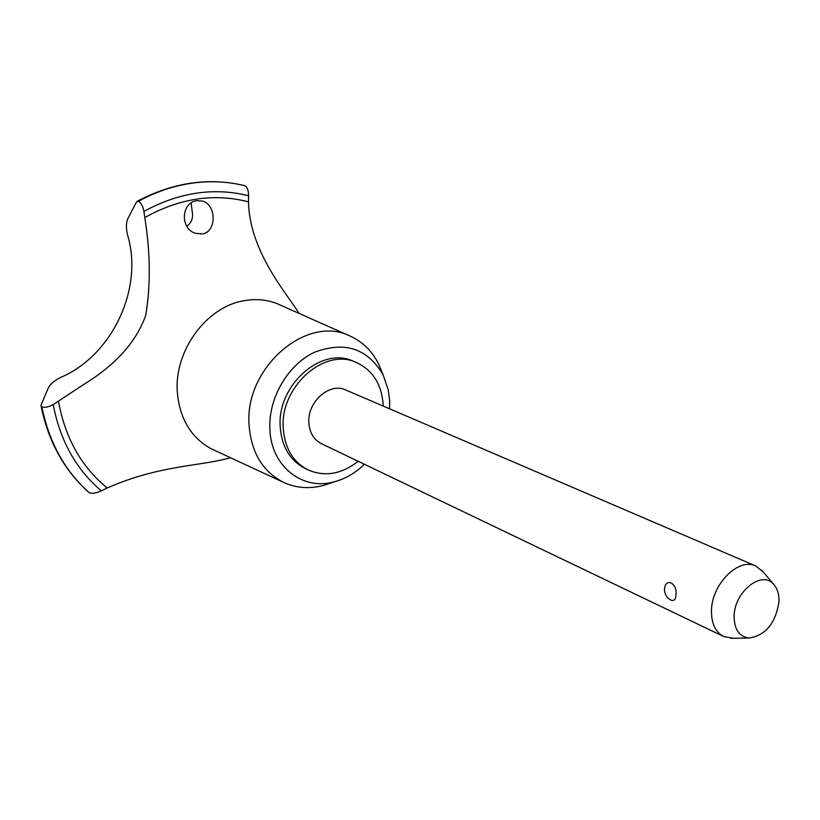 <?xml version="1.0" encoding="UTF-8"?>
<svg xmlns="http://www.w3.org/2000/svg" width="820" height="820" viewBox="0 0 820 820"><rect width="100%" height="100%" fill="white"/><g stroke="black" fill="none" stroke-linecap="round" stroke-linejoin="round"><path stroke-width="1.23" d="M383.258 406.095L383.247 406.002C381.997 384.703 372.946 370.158 356.106 362.368L352.938 361.077C321.173 346.112 276.76 385.615 280.225 426.964C281.721 446.408 289.757 460.112 304.343 468.077L307.397 469.614C324.382 477.178 341.315 474.401 358.186 461.281M356.106 362.368C324.3 347.372 279.815 386.989 283.259 428.429C284.745 447.925 292.791 461.65 307.397 469.614M381.956 372.065L378.635 364.059C372.167 351.114 362.696 341.807 350.242 336.138C306.834 313.824 243.919 368.108 249.116 425.723C251.443 452.999 263.005 471.92 283.792 482.467C296.256 488.105 309.499 489.109 323.5 485.46L331.71 482.703M389.623 408.832L389.623 400.375L388.29 390.074L383.155 374.935C367.749 348.582 344.984 340.976 314.839 352.118C287.933 364.449 268.212 398.182 269.882 429.28C271.082 466.59 302.846 491.118 334.662 481.709C345.599 478.716 355.521 472.904 364.439 464.284M350.242 336.138L276.678 303.462C266.479 299.607 255.696 298.675 244.329 300.673C206.496 306.465 173.717 351.165 177.376 392.8C179.826 418.784 190.968 437.367 210.781 448.56L283.792 482.467M298.982 313.312C288.435 295.354 249.526 252.57 248.48 201.863L248.562 195.754C248.552 190.435 247.312 187.093 244.842 185.72L244.729 185.689C227.714 181.466 210.063 180.625 191.777 183.167C173.481 185.802 155.667 191.818 138.324 201.228L138.426 201.259C141.009 202.683 142.854 206.056 143.951 211.375L144.802 217.546C150.439 253.093 150.736 285.698 145.714 315.372C136.222 342.022 115.446 365.125 83.384 384.693L53.208 404.567C48.411 407.12 44.618 407.878 41.851 406.863C49.108 442.41 64.913 471.029 89.257 492.728C92.322 493.794 96.35 493.158 101.331 490.842L107.246 487.982C157.819 465.698 197.487 466.293 226.074 458.841L230.492 457.785M244.842 185.72C227.816 181.497 210.166 180.656 191.88 183.198C173.584 185.832 155.769 191.859 138.426 201.259M41.851 406.863L41.01 405.756L41.236 404.639L48.339 387.86C50.379 384.088 54.325 380.675 60.208 377.62C112.186 355.931 144.033 288.087 127.407 234.551C125.993 228.103 126.106 222.855 127.756 218.827L136.284 202.284L138.324 201.228M196.933 200.664L202.704 201.125C216.757 205.113 216.654 232.152 202.191 233.987L195.642 233.331C179.703 228.913 181.199 202.161 196.933 200.664M186.786 226.197C191.183 223.214 193.059 218.827 192.403 213.036L191.111 202.96M733.182 638.268L723.722 636.556L321.296 443.599C313.732 439.633 309.581 432.663 308.863 422.689C307.223 401.872 329.691 382.079 345.661 389.951L755.774 565.995L763.287 572.001M723.722 636.556C715.522 632.189 711.442 623.661 711.473 610.972C711.391 584.476 738.523 557.221 755.774 565.995M664.507 589.252L664.641 587.971C666.322 577.239 677.586 584.004 675.967 594.377C675.895 599.338 674.224 601.255 670.965 600.137L670.709 600.014C666.752 597.739 664.682 594.336 664.497 589.816M778.969 601.634C779.195 594.233 777.411 588.432 773.608 584.24C761.749 569.797 734.023 592.112 734.105 616.466C734.32 629.637 739.353 636.812 749.203 637.991C765.736 635.346 775.658 623.22 778.969 601.634M244.729 185.689L244.657 185.668C208.957 177.14 173.133 182.337 137.196 201.269M41.758 406.812C49.026 442.359 64.831 470.977 89.165 492.666L89.257 492.728M58.497 401.298C65.159 438.054 81.416 466.949 107.246 487.982M248.562 195.754C213.979 187.103 179.108 192.31 143.951 211.375M248.48 201.863C214.163 192.966 179.611 198.194 144.802 217.546M53.208 404.567C60.147 440.76 76.188 469.522 101.331 490.842M334.662 481.709L323.5 485.46M773.608 584.24L761.811 570.249M749.203 637.991L730.897 638.308M41.041 405.92C48.298 441.59 64.257 470.444 88.929 492.482M383.155 374.935L378.635 364.059"/></g></svg>
